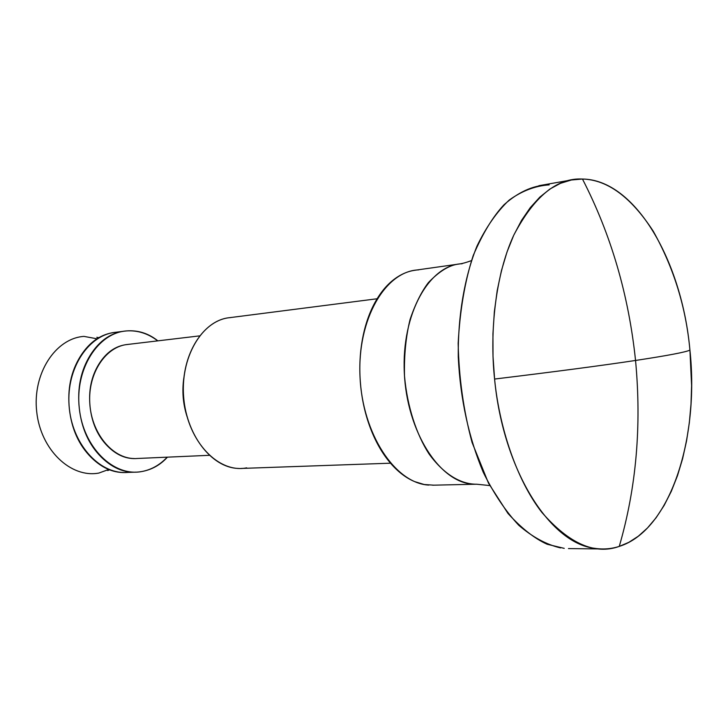 <?xml version="1.0" encoding="UTF-8"?>
<svg xmlns="http://www.w3.org/2000/svg" width="728" height="728" viewBox="0 0 728 728"><rect width="100%" height="100%" fill="white"/><g stroke="black" fill="none" stroke-linecap="round" stroke-linejoin="round"><path stroke-width="1.09" d="M494.585 379.051C555.164 371.699 602.147 365.501 635.544 360.46C628.683 294.922 610.992 234.443 582.464 179.033C557.047 177.632 534.134 196.378 513.731 235.253C495.504 274.693 489.498 331.522 494.585 379.051L493.011 356.383L492.938 333.852L494.348 311.811L497.197 290.627L501.446 270.616L506.988 252.07L513.731 235.253L521.539 220.384L530.266 207.653L539.776 197.17L549.904 189.043L560.505 183.31L571.407 179.989L582.464 179.033C610.992 234.443 628.683 294.922 635.544 360.46C641.705 426.035 636.272 488.015 619.255 546.4L628.846 542.324L638.31 536.208L647.465 527.991L656.137 517.699L664.136 505.432L671.298 491.345L677.477 475.712L682.573 458.822L686.54 441.013L689.343 422.64L691.009 404.058L691.6 385.594L689.926 350.095C686.095 352.079 667.967 355.537 635.544 360.46C667.967 355.537 686.095 352.079 689.926 350.095C686.031 307.489 673.81 267.868 653.262 231.24C631.085 197.106 607.489 179.707 582.464 179.033C635.335 179.616 682.018 261.243 689.926 350.095C699.471 438.747 670.097 530.566 619.255 546.4C611.274 548.967 603.048 549.604 594.585 548.302C549.831 543.361 503.103 469.888 494.585 379.051C499.199 426.654 516.398 479.734 541.823 512.348C569.214 543.761 595.022 555.118 619.255 546.4C636.272 488.015 641.705 426.035 635.544 360.46C602.147 365.501 555.164 371.699 494.585 379.051M472.718 484.102C439.512 482.336 406.834 431.631 404.322 372.754C401.419 313.859 429.293 264.61 462.144 263.745M418.691 269.879C385.476 270.898 357.239 319.091 360.005 376.522C362.38 433.952 395.195 483.374 428.765 485.094M246.692 467.84C218.728 473.582 188.224 442.042 183.929 400.009C179.206 358.039 202.229 319.255 230.721 317.581C203.749 319.264 181.29 354.026 183.447 393.948C185.276 433.879 211.266 467.867 238.447 468.432M183.893 377.577C181.9 390.872 182.965 403.913 187.087 416.698C182.965 403.913 181.9 390.872 183.893 377.577M127.992 344.426C105.997 346.119 87.961 372.891 89.772 402.984C91.3 433.087 112.276 458.494 134.407 458.549M167.222 457.166C159.869 464.974 151.369 469.76 141.723 471.553C113.641 476.976 83.365 447.574 79.297 408.353C74.811 369.196 97.971 332.76 126.526 330.931C137.647 330.175 148.057 333.479 157.749 340.868M116.644 332.196C89.135 334.034 66.348 367.676 69.06 405.314C71.408 442.979 98.553 473.819 126.144 472.481M96.979 338.793L83.975 336.391C55.465 338.265 32.314 373.728 36.709 411.757C40.677 449.831 70.78 478.36 98.844 473.064L108.672 469.496L98.844 473.064C70.78 478.36 40.677 449.831 36.709 411.757C32.314 373.728 55.465 338.265 83.975 336.391L96.979 338.793M564.236 548.366L547.174 544.262C534.67 538.647 521.594 528.373 507.962 513.431L488.461 483.092L472.072 442.469C463.545 410.801 458.904 377.759 458.158 343.343C459.95 310.083 464.964 280.817 473.209 255.555C482.6 233.579 492.865 216.653 504.004 204.768C520.565 190.026 536.045 184.958 549.194 184.876C535.344 185.804 522.003 190.882 509.163 200.1C496.896 211.702 486.149 227.081 476.922 246.237C464.482 277.286 457.866 315.834 458.249 356.902C460.324 399.035 468.668 437.51 483.274 472.317C493.748 493.548 505.578 511.202 518.782 525.298C532.432 537.037 546.364 544.58 560.569 547.92M127.691 472.426C114.669 473.528 102.557 468.586 91.355 457.594C78.97 445.309 71.653 429.156 69.397 409.145C67.276 389.116 70.925 371.535 80.335 356.401C89.489 341.896 101.156 333.87 115.324 332.332M157.867 340.85C148.466 333.342 138.02 330.039 126.526 330.931C111.766 332.114 99.654 340.222 90.217 355.264C80.808 370.488 77.168 388.188 79.297 408.353C81.563 428.501 88.898 444.762 101.292 457.139C113.677 469.333 127.154 474.137 141.723 471.553C151.797 469.751 160.36 464.955 167.422 457.157M137.41 458.476C126.718 459.414 116.808 455.337 107.698 446.246C97.77 436.236 91.91 423.141 90.099 406.97C88.379 390.79 91.282 376.549 98.799 364.264C106.206 352.325 115.716 345.727 127.336 344.49M433.733 485.166L424.242 484.52L414.651 481.608C405.805 477.896 397.561 471.517 389.908 462.453C382.255 453.353 375.876 442.233 370.77 429.092C365.684 415.925 362.353 401.838 360.779 386.832C359.223 371.826 359.568 357.202 361.807 342.979C364.064 328.774 367.986 316.17 373.564 305.169C379.161 294.212 385.886 285.695 393.748 279.616C400.709 274.265 408.026 271.107 415.706 270.152M432.705 485.194L476.622 484.211C463.691 484.348 446.082 477.404 429.019 453.917C416.58 434.661 407.189 406.679 404.495 375.866C404.022 355.419 405.878 336.636 410.055 319.528C415.233 304.204 421.339 291.901 428.373 282.637C439.248 271.271 449.358 265.092 458.686 264.073L415.188 270.224M390.526 463.19L241.196 468.441M377.122 298.762L228.92 317.763M209.236 455.319L136.382 458.522M199.508 335.89L127.091 344.517M136.209 472.126L126.253 472.472M123.705 331.258L114.833 332.387M602.247 548.967L568.468 548.575M572.29 179.816L538.893 185.695M98.808 337.683L96.815 337.301M109.564 469.851L107.68 470.543M476.622 484.211L489.753 485.567M471.425 260.624C463.154 263.627 460.314 263.827 458.686 264.073"/></g></svg>
